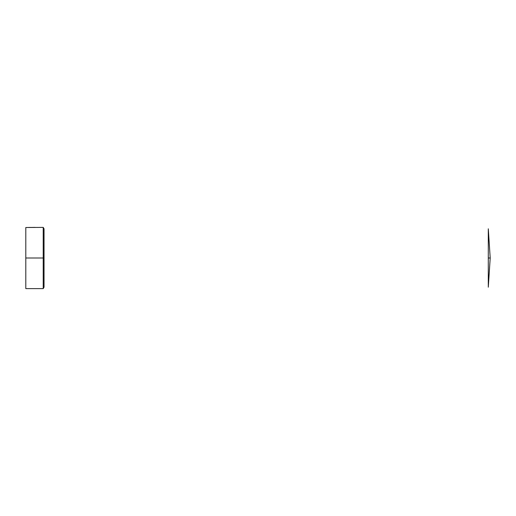 <?xml version="1.0" encoding="UTF-8"?>
<svg xmlns="http://www.w3.org/2000/svg" width="516" height="516" viewBox="0 0 516 516"><rect width="100%" height="100%" fill="white"/><g stroke="black" fill="none" stroke-linecap="round" stroke-linejoin="round"><path stroke-width="0.77" d="M488.291 258L488.291 228.801L488.291 258L490.2 258L488.291 258L488.291 287.199L488.291 258M43.221 258L44.041 258L44.041 228.801L43.221 227.388L43.221 288.612L43.221 258L25.8 258L25.8 288.612L43.221 288.612L44.041 287.199L44.041 258L43.221 258L43.221 227.388L25.8 227.517L25.8 258L43.221 258M30.418 227.427L28.199 227.466M35.056 227.388L25.8 227.517L25.8 288.025M488.291 228.801L490.2 257.961M488.291 287.199L490.2 258.039"/></g></svg>
